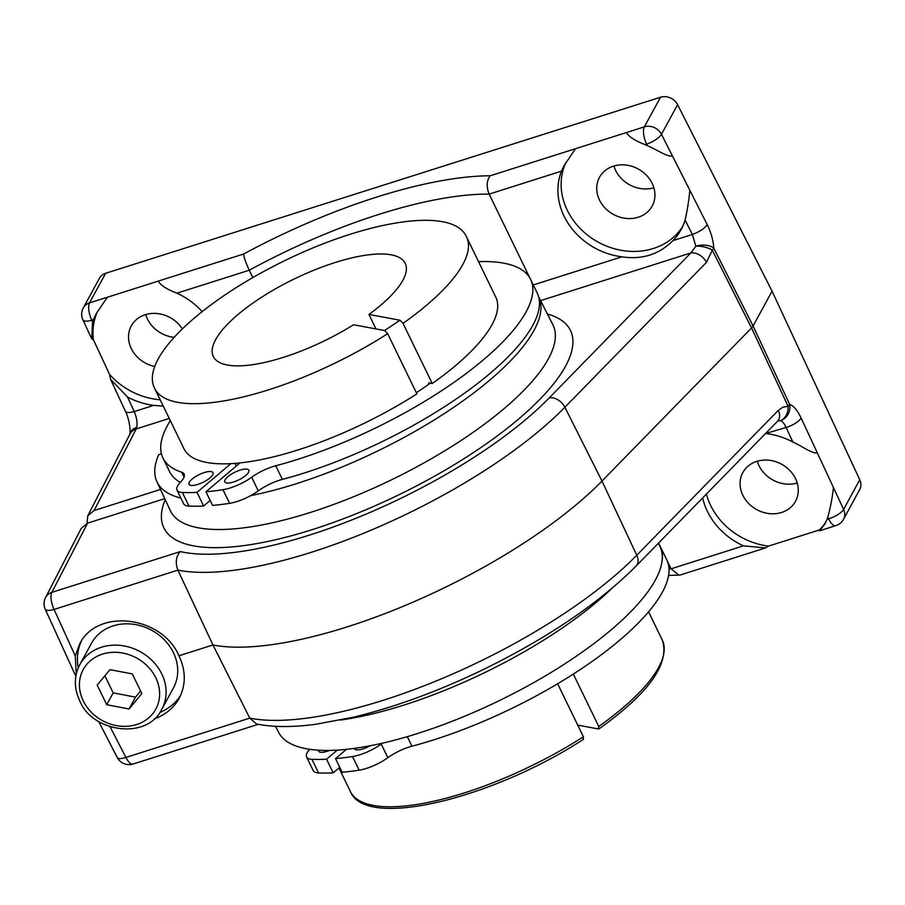 <?xml version="1.0" encoding="UTF-8"?>
<svg xmlns="http://www.w3.org/2000/svg" width="905" height="905" viewBox="0 0 905 905"><rect width="100%" height="100%" fill="white"/><g stroke="black" fill="none" stroke-linecap="round" stroke-linejoin="round"><path stroke-width="1.36" d="M129.076 708.988L106.733 704.724L97.186 685.062L109.969 669.655L132.3 673.92L141.847 693.581L129.076 708.988L135.524 697.133L113.193 692.879L104.89 675.775M140.603 691.024L135.524 697.133M106.733 704.724L113.193 692.879M79.832 664.621L91.462 643.285A46.675 40.261 28.6 0 1 132.424 624.133A46.675 40.261 28.6 0 1 173.409 652.618A46.675 40.261 28.6 0 1 173.421 687.958L161.791 709.282A46.675 40.261 -151.4 0 0 161.78 673.954A46.675 40.261 -151.4 0 0 120.795 645.457A46.675 40.261 -151.4 0 0 79.832 664.621C73.927 676.114 73.893 688.173 79.731 700.798C91.858 732.1 146.972 740.505 161.791 709.282M76.258 674.202L75.273 655.944L79.629 644.089C96.993 608.024 161.882 615.649 178.952 655.763C185.966 670.718 186.034 684.904 179.156 698.332C173.703 708.049 165.366 714.916 154.155 718.943M78.237 667.924A56.676 48.881 28.6 0 1 81.258 641.34M180.57 695.492A56.676 48.881 28.6 0 1 159.88 712.416M176.905 293.175C166.509 289.136 160.309 285.098 158.341 281.07L243.603 254.011C243.965 257.518 245.855 262.914 249.271 270.222L176.905 293.175A66.676 57.513 28.6 0 1 202.143 311.625M163.273 406.13L153.714 405.372A66.676 57.513 28.6 0 1 127.503 397.012L134.257 411.549L153.714 405.372M160.185 399.772A66.676 57.513 -151.4 0 1 109.539 374.387L110.557 379.319L127.503 397.012M243.603 254.011A266.704 86.032 154.1 0 1 490.239 175.762C486.573 180.536 486.211 186.645 489.141 194.111L530.047 278.344M765.517 547.932L680.56 574.89L678.92 575.15L671.091 568.815L743.458 545.851L765.517 547.932L768.481 546.111L819.5 529.923L819.5 530.816L824.704 524.38L827.046 519.323L828.573 518.837A13.337 4.389 -24.9 0 0 843.607 509.402L859.75 479.774L772.056 291.161L677.607 104.675A13.337 11.505 -151.4 0 0 660.492 97.231L105.647 273.287A13.337 11.505 -151.4 0 0 99.448 278.254L83.305 307.881A13.337 13.337 0 0 0 82.921 319.884L91.756 338.889L93.362 339.601L109.539 374.387M75.85 676.318L45.25 609.235A13.337 4.186 -24.5 0 0 54.062 609.427L177.9 570.139C175.151 562.582 175.966 556.394 180.355 551.575A238.513 76.936 -25.9 0 0 549.29 397.838L690.832 252.948A13.337 9.389 44.3 0 1 706.432 262.36L564.89 407.25A251.85 81.235 154.1 0 1 177.9 570.139L212.958 644.971A253.366 81.722 -25.9 0 0 601.983 481.053L751.557 327.938L712.303 250.21A13.337 5.521 -168.8 0 0 695.855 246.217L692.37 234.463L685.096 220.085A66.676 57.513 28.6 0 1 681.148 229.542A66.676 57.513 28.6 0 1 672.924 240.628C659.1 254.463 642.098 259.859 621.905 256.816A66.676 57.513 28.6 0 1 561.507 171.147L489.141 194.111A253.366 81.722 -25.9 0 0 249.271 270.222L252.846 277.586M275.561 726.319L278.559 732.224A212.087 68.407 -25.9 0 0 499.04 700.753A212.087 68.407 -25.9 0 0 660.118 546.948L658.388 543.226M538.611 296.704A212.087 68.407 154.1 0 1 456.935 405.101A212.087 68.407 154.1 0 1 250.753 495.601M180.876 498.055A212.087 68.407 154.1 0 1 156.904 481.686A212.087 68.407 154.1 0 1 158.669 454.717L161.441 453.835M599.495 200.062A30.001 25.883 28.6 0 1 599.483 177.346A30.001 25.883 28.6 0 1 638.217 168.986A30.001 25.883 28.6 0 1 652.177 206.057A30.001 25.883 28.6 0 1 625.841 218.377A30.001 25.883 28.6 0 1 599.495 200.062M613.918 166A30.001 25.883 -151.4 0 0 615.638 170.434A30.001 25.883 -151.4 0 0 653.885 187.776M742.847 495.284A30.001 25.883 28.6 0 1 742.835 472.568A30.001 25.883 28.6 0 1 781.558 464.197A30.001 25.883 28.6 0 1 795.529 501.28A30.001 25.883 28.6 0 1 769.193 513.599A30.001 25.883 28.6 0 1 742.847 495.284M757.27 461.222A30.001 25.883 -151.4 0 0 758.99 465.656A30.001 25.883 -151.4 0 0 797.226 482.999M154.846 366.491A30.001 25.883 28.6 0 1 131.304 348.617A30.001 25.883 28.6 0 1 131.293 325.902A30.001 25.883 28.6 0 1 155.886 313.435A30.001 25.883 28.6 0 1 182.312 328.911M145.739 314.555A30.001 25.883 -151.4 0 0 147.447 318.99A30.001 25.883 -151.4 0 0 174.122 337.339M105.647 273.287L89.505 302.915L158.341 281.07M490.239 175.762L644.349 126.858L660.492 97.231M677.607 104.675L661.465 134.302L707.212 224.621A13.337 4.208 153.1 0 1 692.37 234.463L672.924 240.628M540.602 300.618L690.832 252.948L695.855 246.217A13.337 7.036 -3.1 0 1 713.83 248.253L753.073 325.981L772.056 291.161M777.768 421.04L780.529 420.599A13.337 10.283 -85.5 0 0 788.119 406.345L751.557 327.938L753.073 325.981L789.635 404.377C793.595 405.745 797.418 410.304 801.129 418.042L843.607 509.402A13.337 11.505 -151.4 0 1 843.517 519.3L859.659 489.673A13.337 11.505 -151.4 0 0 859.75 479.774M178.952 655.763L212.958 644.971L249.769 718.14L256.432 723.955C272.914 727.292 292.745 727.394 315.924 724.249L353.018 717.28C394.365 707.348 437.511 691.578 482.478 669.96C547.333 638.217 598.51 603.612 636.023 566.123A13.337 9.389 44.3 0 0 636.758 555.251L778.3 410.361A13.337 9.389 44.3 0 1 777.565 421.232L636.023 566.123M98.656 721.466L117.209 757.428A13.337 4.412 -27.3 0 0 125.919 757.44L249.769 718.14A251.85 81.235 -25.9 0 0 636.758 555.251L601.983 481.053L564.89 407.25A13.337 9.389 -135.7 0 0 549.29 397.838M160.513 489.458L94.097 510.533L87.796 515.703L87.061 523.316M87.785 515.726L129.89 434.162A13.337 11.595 27.3 0 1 136.225 428.925A13.337 4.638 73.6 0 0 136.723 427.386C137.537 422.839 136.723 417.556 134.257 411.549A13.337 4.389 -24.9 0 1 125.399 411.243C128.646 417.126 130.954 429.909 129.834 434.072A13.337 10.306 12.9 0 1 136.723 427.386M766.648 433.653A66.676 57.513 28.6 0 1 792.859 442.025L786.106 427.488L765.551 433.529M819.5 530.816L835.835 525.624A13.337 5.204 -107.6 0 1 828.573 518.837L827.826 517.219A66.676 57.513 28.6 0 1 827.046 519.323M645.095 144.63A66.676 57.513 28.6 0 1 647.437 145.739L646.634 144.144L645.095 144.63C634.688 140.58 628.5 136.542 626.532 132.515M83.305 307.881A13.337 11.505 -151.4 0 1 89.505 302.915A13.337 5.204 72.4 0 0 91.79 320.189L92.536 321.807A66.676 57.513 28.6 0 1 93.317 319.703L91.79 320.189A13.337 4.389 155.1 0 1 82.921 319.884M827.826 517.219C830.53 507.207 832.408 497.331 833.46 487.569M685.096 220.085C687.404 209.949 688.976 200.005 689.814 190.265M92.536 321.807L91.767 338.889M743.458 545.851A66.676 57.513 28.6 0 1 702.665 497.908M658.58 543.034L659.609 545.172M667.302 560.998L671.091 568.815A253.366 81.722 154.1 0 0 668.999 568.804M87.593 523.135L51.868 592.345A13.337 11.595 27.3 0 0 45.589 597.481A13.337 11.595 27.3 0 0 45.533 597.583L81.28 528.316L87.593 523.135L164.767 498.644M778.3 410.361L782.938 407.171L788.119 406.345A13.337 4.423 155 0 0 789.635 404.377A13.337 11.946 106.2 0 1 780.529 420.599C782.463 421.3 784.318 423.597 786.106 427.488A13.337 4.389 155.1 0 0 801.129 418.042M817.283 452.794C812.52 454.174 801.887 445.973 792.859 442.025M672.392 155.886C667.528 157.323 656.589 149.416 647.437 145.739M661.465 134.302A13.337 4.208 153.1 0 1 646.634 144.144A13.337 5.204 72.4 0 1 644.349 126.858A13.337 11.505 28.6 0 1 661.465 134.302M107.322 297.259L96.077 313.899L93.317 319.703M575.512 148.703L564.268 165.344L561.507 171.147M565.964 162.391A66.676 57.513 -151.4 0 0 598.069 242.076A66.676 57.513 -151.4 0 0 682.653 226.522M706.409 494.073A66.676 57.513 -151.4 0 0 768.481 546.111M819.5 529.923A66.676 57.513 -151.4 0 0 826.027 521.71M97.774 310.947A66.676 57.513 -151.4 0 0 93.362 339.601M583.125 739.306L583.386 736.772L557.638 683.75M403.019 323.356A173.353 55.918 -25.9 0 0 466.595 237.053C452.692 204.768 359.296 221.668 273.627 266.251C195.933 306.195 139.947 360.258 154.698 388.494L183.93 448.676A173.353 55.918 -25.9 0 0 416.877 393.856L387.657 333.685L384.648 330.54L353.561 324.759A106.677 34.413 -25.9 0 1 213.309 356.536A106.677 34.413 -25.9 0 1 294.238 278.978A106.677 34.413 -25.9 0 1 405.236 263.332A106.677 34.413 -25.9 0 1 368.923 314.431L399.999 320.212L403.019 323.356L432.239 383.528L428.642 382.86L429.196 384.003M573.318 674.067L598.748 726.443L598.488 728.978L577.729 725.109M375.96 328.922L368.923 314.431M432.239 383.528A173.353 55.918 -25.9 0 0 495.816 297.236L466.595 237.053M245.787 475.442A13.337 4.299 154.1 0 1 233.332 482.071A13.337 4.299 154.1 0 1 224.836 481.879A13.337 4.299 154.1 0 1 234.961 472.184A13.337 4.299 154.1 0 1 248.83 470.227A13.337 4.299 154.1 0 1 245.787 475.442M209.971 477.885A13.337 4.299 154.1 0 1 197.516 484.514A13.337 4.299 154.1 0 1 189.032 484.322A13.337 4.299 154.1 0 1 199.145 474.627A13.337 4.299 154.1 0 1 213.014 472.67A13.337 4.299 154.1 0 1 209.971 477.885M230.843 463.654L197.007 492.399A225.99 72.898 154.1 0 1 182.369 492.467A26.675 8.598 154.1 0 1 177.029 490.148A26.675 8.598 154.1 0 1 180.57 482.094A26.675 8.598 -25.9 0 0 184.1 474.039A26.675 8.598 -25.9 0 0 181.656 472.184A204.36 65.918 154.1 0 1 162.945 457.953A204.36 65.918 154.1 0 1 170.321 420.655M210.175 500.465L203.625 506.031A225.99 72.898 154.1 0 1 188.987 506.099A26.675 8.598 154.1 0 1 183.647 503.78L177.029 490.148M478.519 261.624A204.36 65.918 154.1 0 1 530.613 279.43A204.36 65.918 154.1 0 1 461.923 376.661A204.36 65.918 154.1 0 1 275.754 465.77A26.675 8.598 -25.9 0 0 251.658 477.24A26.675 8.598 154.1 0 1 222.981 489.696A225.99 72.898 154.1 0 1 205.955 491.788L239.949 462.93M180.299 482.376A204.36 65.918 154.1 0 1 169.563 471.584L162.945 457.953M530.613 279.43L537.231 293.05A204.36 65.918 154.1 0 1 468.541 390.281A204.36 65.918 154.1 0 1 282.371 479.39A26.675 8.598 -25.9 0 0 258.276 490.872A26.675 8.598 154.1 0 1 229.587 503.327A225.99 72.898 154.1 0 1 212.573 505.42L205.955 491.788M236.318 466.007L235.051 463.383M416.323 392.725A166.022 53.553 -25.9 0 0 430.35 383.177M203.625 506.031L197.007 492.399M329.737 750.403A13.337 4.299 154.1 0 1 318.594 751.161A13.337 4.299 154.1 0 1 318.469 750.188M370.224 745.754A13.337 4.299 154.1 0 1 354.409 748.718A13.337 4.299 154.1 0 1 354.296 748.39M346.457 749.34L335.529 758.616L342.147 772.248A225.99 72.898 -25.9 0 0 359.161 770.155A26.675 8.598 -25.9 0 0 387.838 757.7A26.675 8.598 154.1 0 1 411.933 746.218A204.36 65.918 -25.9 0 0 598.115 657.12A204.36 65.918 -25.9 0 0 666.793 559.878L660.175 546.258A204.36 65.918 -25.9 0 0 658.41 543.26M335.529 758.616A225.99 72.898 -25.9 0 0 352.543 756.535A26.675 8.598 -25.9 0 0 381.231 744.08A26.675 8.598 154.1 0 1 382.544 743.152M661.747 562.933A204.36 65.918 -25.9 0 0 660.175 546.258M309.77 749.317A26.675 8.598 -25.9 0 0 306.603 756.976L313.209 770.608A26.675 8.598 -25.9 0 0 318.549 772.927A225.99 72.898 -25.9 0 0 333.187 772.859L339.737 767.293M306.603 756.976A26.675 8.598 -25.9 0 0 311.942 759.306A225.99 72.898 -25.9 0 0 326.569 759.227L333.187 772.859M326.569 759.227L337.327 750.098M83.237 700.832A41.336 35.657 28.6 0 1 122.865 653.082A41.336 35.657 28.6 0 1 152.47 714.045A41.336 35.657 28.6 0 1 83.237 700.832M547.401 313.99A226.001 72.898 154.1 0 1 399.003 494.73A226.001 72.898 154.1 0 1 165.196 499.583M156.904 481.686L170.264 510.522A212.664 68.599 -25.9 0 0 391.707 479.707A212.664 68.599 -25.9 0 0 552.865 324.748L538.599 296.693M612.199 588.137A212.664 68.599 154.1 0 1 340.563 720.041M707.212 224.621C711.081 232.495 713.287 240.368 713.83 248.253A13.337 4.174 153.2 0 1 712.303 250.21L706.432 262.36M110.116 726.794L125.919 757.44A13.337 5.204 72.4 0 0 133.092 764.024L258.242 724.317M180.355 551.575L51.868 592.345A13.337 5.204 72.4 0 0 54.062 609.427L75.273 655.944M169.246 418.449L136.225 428.925L94.097 510.533M533.283 284.939L621.905 256.816M384.648 330.54L399.999 320.212M154.698 388.494A173.353 55.918 -25.9 0 0 387.657 333.685M583.386 736.772A173.353 55.918 154.1 0 1 350.427 791.581L338.956 767.96M598.997 728.876C648.885 693.196 669.994 663.625 662.324 640.14A173.353 55.918 154.1 0 1 598.748 726.443M188.987 506.099L182.369 492.467M184.054 477.105L181.656 472.184M282.371 479.39L275.754 465.77M258.276 490.872L251.658 477.24M229.587 503.327L222.981 489.696M381.231 744.08L387.838 757.7M352.543 756.535L359.161 770.155M407.295 736.659L411.933 746.218M311.942 759.306L318.549 772.927M668.58 575.399L678.92 575.15M110.557 379.319L125.399 411.243M835.835 525.624A13.337 13.337 0 0 0 843.517 519.3M117.175 757.361A13.337 13.337 0 0 0 133.092 764.024M45.612 597.436A13.337 13.337 0 0 0 45.284 609.303M583.589 739.249C493.395 798.108 365.575 830.157 350.427 791.581M662.324 640.14L648.568 611.825"/></g></svg>
